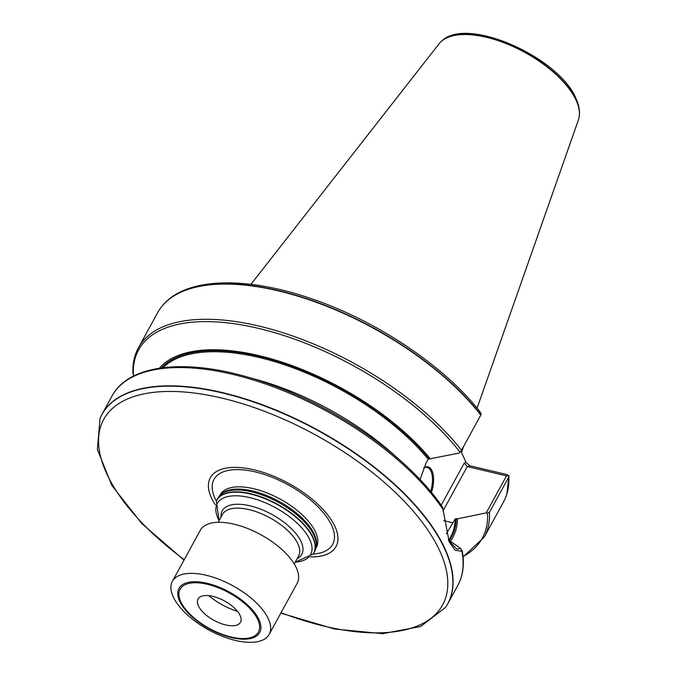 <?xml version="1.0" encoding="UTF-8"?>
<svg xmlns="http://www.w3.org/2000/svg" width="676" height="676" viewBox="0 0 676 676"><rect width="100%" height="100%" fill="white"/><g stroke="black" fill="none" stroke-linecap="round" stroke-linejoin="round"><path stroke-width="1.01" d="M460.956 451.154L466.085 462.553L469.997 465.832L506.789 474.527L508.977 475.879L508.741 477.104A197.138 89.883 28.7 0 1 506.696 494.435A197.138 89.883 28.7 0 1 503.51 501.947L484.244 537.133L463.068 556.914M508.842 476.749A197.062 89.849 28.7 0 1 506.806 494.097L508.986 475.794L506.518 475.862L467.268 466.575L443.008 510.895M508.741 477.104L489.475 512.29L487.506 513.126L486.238 512.907L457.441 518.838A169.718 77.377 28.7 0 1 450.284 541.383M420.075 479.521L426.083 462.992L428.187 459.148L459.266 453.064L461.522 450.258A197.138 89.883 28.7 0 0 282.593 332.617A197.138 89.883 28.7 0 0 138.411 347.794L157.677 312.608A197.138 89.883 28.7 0 1 162.282 305.873A197.138 89.883 28.7 0 1 309.845 300.06A197.138 89.883 28.7 0 1 480.78 415.072L481.168 414.168L479.816 411.523C445.045 366.975 379.312 322.494 315.396 300.102C247.788 275.808 186.01 276.839 162.51 305.603A197.062 89.849 28.7 0 1 310.03 299.798A197.062 89.849 28.7 0 1 480.915 414.785M461.522 450.258L480.78 415.072M457.441 518.838L455.159 518.991L446.346 533.778M159.375 368.217A169.718 77.377 28.7 0 1 283.996 362.801A169.718 77.377 28.7 0 1 430.477 458.987M442.966 509.341A197.138 89.883 28.7 0 0 263.953 383.461A197.138 89.883 28.7 0 0 111.979 396.068C128.22 365.37 182.216 358.39 246.258 376.676L257.995 379.971A169.718 77.377 28.7 0 1 392.714 453.723L401.806 461.835A195.947 89.342 28.7 0 1 442.552 507.127L449.151 541.789L455.041 550.163L461.894 551.346A197.138 89.883 28.7 0 1 457.813 585.408C463.195 575.428 464.649 563.86 462.19 550.678L461.894 551.346L460.973 548.633L448.374 539.921M100.132 418.157A197.138 89.883 28.7 0 1 100.2 417.996A197.138 89.883 28.7 0 1 101.966 414.371A197.138 89.883 28.7 0 1 253.939 401.755A197.138 89.883 28.7 0 1 432.944 527.643A197.138 89.883 28.7 0 1 447.799 603.702A197.138 89.883 28.7 0 1 445.687 607.141A197.138 89.883 28.7 0 1 445.585 607.285M132.961 373.718L134.135 376.194M246.258 376.676A195.947 89.342 28.7 0 1 401.806 461.835C418.588 476.817 432.192 491.951 442.636 507.22L442.552 507.127M215.331 504.811A71.656 32.668 28.7 0 1 248.971 468.755A71.656 32.668 28.7 0 1 335.085 526.79A71.656 32.668 28.7 0 1 310.521 556.923M216.438 500.992A55.195 25.164 28.7 0 1 216.506 500.832A55.195 25.164 28.7 0 1 216.996 499.817L218.018 497.958A55.195 25.164 28.7 0 1 220.131 495.178L221.094 494.24A54.807 24.987 28.7 0 1 269.132 496.547A54.807 24.987 28.7 0 1 314.408 534.513A54.807 24.987 28.7 0 1 316.326 546.377L316.047 547.695A55.195 25.164 28.7 0 1 314.847 550.974L313.833 552.833A55.195 25.164 28.7 0 1 313.241 553.796A55.195 25.164 28.7 0 1 313.14 553.94M220.131 495.178A55.195 25.164 28.7 0 1 268.516 497.502A55.195 25.164 28.7 0 1 314.12 535.738A55.195 25.164 28.7 0 1 316.047 547.695M216.996 499.817A55.195 25.164 28.7 0 1 264.062 497.942A55.195 25.164 28.7 0 1 313.106 537.597A55.195 25.164 28.7 0 1 313.833 552.833M486.238 512.907L506.518 475.862M448.61 540.513L456.697 549.022L460.973 548.633M423.801 467.707A20.5 9.439 -76.7 0 1 432.615 472.389A20.5 9.439 -76.7 0 1 431.474 492.398M441.208 505.158L464.26 463.052L467.268 466.575L469.997 465.832M430.671 491.427A19.714 9.075 103.3 0 0 431.001 471.248A19.714 9.075 103.3 0 0 427.105 467.454A19.714 9.075 103.3 0 0 423.691 467.953M250.94 284.326L439.087 43.771A79.616 36.301 28.7 0 1 441.555 41.202A79.616 36.301 28.7 0 1 511.605 45.892A79.616 36.301 28.7 0 1 576.222 100.538A79.616 36.301 28.7 0 1 579.205 116.559A79.616 36.301 28.7 0 1 578.377 120.024L477.087 408.143M208.783 595.649A40.416 18.429 -151.3 0 0 237.521 611.391M172.363 581.343L200.324 530.28A55.195 25.164 28.7 0 1 257.125 532.764A55.195 25.164 28.7 0 1 298.429 579.653A55.195 25.164 28.7 0 1 297.153 583.295L269.2 634.358A55.195 25.164 28.7 0 1 208.698 629.922A55.195 25.164 28.7 0 1 172.363 581.343A55.195 25.164 28.7 0 1 229.164 583.827A55.195 25.164 28.7 0 1 270.468 630.716A55.195 25.164 28.7 0 1 269.2 634.358M197.451 600.618A24.218 11.036 -151.3 0 0 197.392 602.4A24.218 11.036 -151.3 0 0 213.946 620.331A24.218 11.036 -151.3 0 0 237.969 624.624A24.218 11.036 -151.3 0 0 241.045 620.678A24.218 11.036 -151.3 0 0 221.28 599.316A24.218 11.036 -151.3 0 0 197.451 600.618M489.475 512.29A197.138 89.883 28.7 0 1 484.244 537.133M487.506 513.126A195.947 89.342 28.7 0 1 463.035 556.559M456.207 518.543A168.349 76.76 28.7 0 1 449.202 540.563M161.429 367.913A168.349 76.76 28.7 0 1 285.264 363.916A168.349 76.76 28.7 0 1 429.243 458.7M455.159 518.991A167.564 76.396 28.7 0 1 450.655 536.913L448.813 540.268M162.941 367.719A167.564 76.396 28.7 0 1 286.531 365.479A167.564 76.396 28.7 0 1 428.187 459.148M133.4 375.003A195.947 89.342 28.7 0 1 258.3 328.333A195.947 89.342 28.7 0 1 460.069 452.227M100.2 417.996L100.065 418.317A197.096 89.866 28.7 0 1 265.896 406.462A197.096 89.866 28.7 0 1 445.002 549.605A197.096 89.866 28.7 0 1 445.492 607.437L445.687 607.141M184.227 559.677A193.175 88.074 28.7 0 1 165.054 391.514A193.175 88.074 28.7 0 1 440.076 551.608A193.175 88.074 28.7 0 1 281.055 612.693M216.388 501.11A67.659 30.851 28.7 0 1 253.12 471.425A67.659 30.851 28.7 0 1 331.781 525.7A67.659 30.851 28.7 0 1 313.072 554.05M219.801 495.516L220.215 494.764A54.807 24.987 28.7 0 1 266.944 492.905A54.807 24.987 28.7 0 1 315.633 532.274A54.807 24.987 28.7 0 1 316.36 547.399L315.945 548.152M219.1 520.605L216.371 501.153A55.162 25.147 28.7 0 1 262.778 497.84A55.162 25.147 28.7 0 1 312.912 537.902A55.162 25.147 28.7 0 1 313.047 554.083L313.241 553.796M219.142 520.528A53.21 24.26 28.7 0 1 248.075 497.223A53.21 24.26 28.7 0 1 309.904 539.896A53.21 24.26 28.7 0 1 295.226 562.178M221.06 517.03A45.343 20.669 28.7 0 1 254.852 507.144A45.343 20.669 28.7 0 1 301.166 541.831A45.343 20.669 28.7 0 1 297.136 558.689M218.171 522.303L222.497 514.411A43.365 19.773 28.7 0 1 259.474 512.94A43.365 19.773 28.7 0 1 298.006 544.096A43.365 19.773 28.7 0 1 298.572 556.069L294.254 563.953M443.777 520.647L453.047 522.835M464.26 463.052L466.085 462.553M441.698 41.084A79.489 36.242 28.7 0 1 441.834 40.966A79.489 36.242 28.7 0 1 511.766 45.647A79.489 36.242 28.7 0 1 576.273 100.2A79.489 36.242 28.7 0 1 579.264 116.204A79.489 36.242 28.7 0 1 579.231 116.382M260.75 629.517A45.993 20.973 28.7 0 1 195.305 619.571A45.993 20.973 28.7 0 1 201.997 582.298A45.993 20.973 28.7 0 1 260.75 629.517M259.44 629.145A44.65 20.356 28.7 0 1 195.913 619.486A44.65 20.356 28.7 0 1 202.403 583.312A44.65 20.356 28.7 0 1 259.44 629.145M111.979 396.068L101.966 414.371M457.813 585.408L447.799 603.702M138.411 347.794C134.262 355.432 132.445 364.085 132.969 373.76M100.065 418.317L97.361 449.422L111.853 485.452L141.673 523.435L183.999 560.091M280.836 613.107L334.519 629.01L382.582 633.674L420.742 626.466L445.492 607.437M295.184 562.255L313.047 554.083M579.205 116.559L579.264 116.204C579.966 110.746 578.909 104.941 576.104 98.789C559.745 57.722 467.209 15.776 441.834 40.966L441.555 41.202M463.651 446.371L461.522 452.421"/></g></svg>
